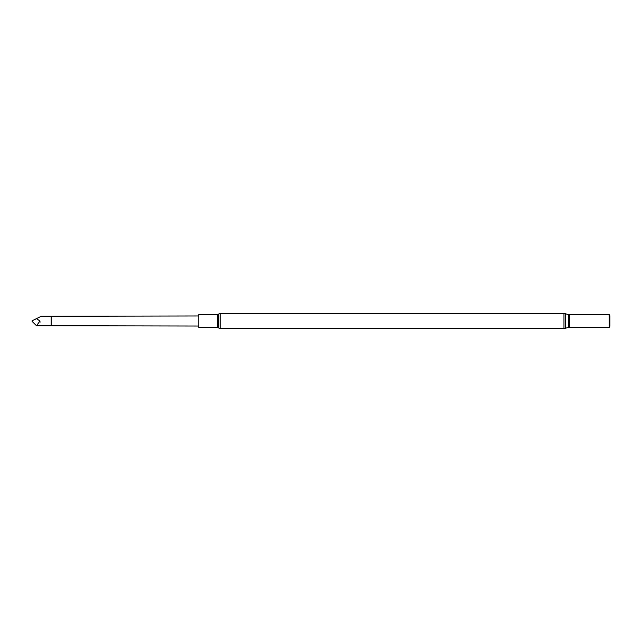 <?xml version="1.0" encoding="UTF-8"?>
<svg xmlns="http://www.w3.org/2000/svg" width="642" height="642" viewBox="0 0 642 642"><rect width="100%" height="100%" fill="white"/><g stroke="black" fill="none" stroke-linecap="round" stroke-linejoin="round"><path stroke-width="0.48" stroke-dasharray="3.21 2.41" d="M609.073 327.243L609.073 314.757M609.234 327.332L609.234 314.668M609.9 326.176L609.9 315.824M198.771 327.516L198.771 314.484M36.482 325.743C42.549 324.868 42.549 322.493 36.482 318.609M32.1 321.369L32.1 320.815M220.206 328.447L220.206 313.553M563.973 328.447L563.973 313.553M565.474 328.239L565.474 313.761M568.523 327.38L568.523 314.62M569.526 327.243L569.526 314.757M218.36 327.861L218.36 314.139M217.293 327.516L217.293 314.484M51.183 316.257L51.183 325.743"/><path stroke-width="0.96" d="M609.073 314.757L609.234 327.332L609.234 314.668L569.526 314.757L569.526 327.243L609.073 327.243M609.234 314.668L609.9 315.824L609.9 326.176L609.234 327.332M217.293 314.484L198.771 314.484L198.771 327.516L217.293 327.516L217.293 314.484L218.36 314.139L218.36 327.861L217.293 327.516M39.964 321.024L36.514 325.743L32.1 321.369L32.1 320.815L36.482 318.649L39.964 321.024M36.482 318.609C42.549 315.599 42.549 315.615 36.482 318.649C42.549 315.615 42.549 315.599 36.482 318.609L32.1 320.815M563.973 313.553L220.206 313.553L220.206 328.447L563.973 328.447L565.474 328.239L565.474 313.761L563.973 313.553L563.973 328.447M565.474 313.761L568.523 314.62L568.523 327.38L565.474 328.239M36.514 325.743L51.183 325.743L51.183 316.257L41.232 316.257M568.523 314.62L569.526 314.757M568.523 327.38L569.526 327.243M220.206 313.553L218.36 314.139M220.206 328.447L218.36 327.861M51.183 325.743L198.771 326.032M51.183 316.257L198.771 315.968"/></g></svg>
